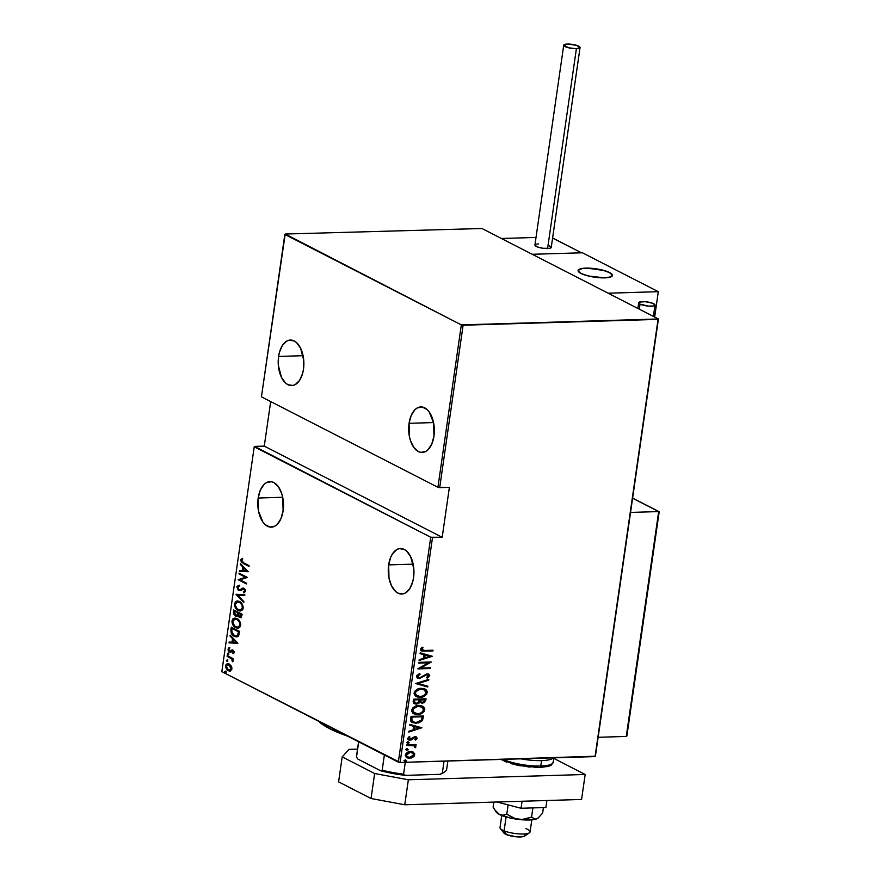 <?xml version="1.0" encoding="UTF-8"?>
<svg xmlns="http://www.w3.org/2000/svg" width="881" height="881" viewBox="0 0 881 881"><rect width="100%" height="100%" fill="white"/><g stroke="black" fill="none" stroke-linecap="round" stroke-linejoin="round"><path stroke-width="1.32" d="M258.188 498.018L282.691 497.28L258.188 498.018A22.785 12.83 88.3 0 1 269.96 481.632A22.785 12.83 88.3 0 1 283.098 510.782A22.785 12.83 88.3 0 1 271.326 527.168A22.785 12.83 88.3 0 1 258.188 498.018L258.54 511.244L262.967 522.158L265.126 524.602L269.982 527.091L274.938 526.122L277.218 524.371L280.94 518.667L283.098 510.782L282.746 497.567L281.678 493.459L278.319 486.642L273.793 482.535L271.304 481.709L266.337 482.678L264.058 484.429L260.336 490.133L258.188 498.018M278.594 356.431L303.097 355.704L278.594 356.431A22.785 12.83 88.3 0 1 290.356 340.044A22.785 12.83 88.3 0 1 303.493 369.205A22.785 12.83 88.3 0 1 291.732 385.592A22.785 12.83 88.3 0 1 278.594 356.431L278.33 365.285L281.502 377.453L285.521 383.015L287.889 384.678L292.899 385.46L295.344 384.545L299.65 380.273L302.646 373.346L303.493 369.205L303.758 360.351L300.586 348.182L296.567 342.621L294.199 340.958L289.188 340.176L286.743 341.09L282.438 345.363L279.442 352.29L278.594 356.431M409.059 423.309L433.562 422.572L409.059 423.309A22.785 12.83 88.3 0 1 420.832 406.923A22.785 12.83 88.3 0 1 433.97 436.073A22.785 12.83 88.3 0 1 422.197 452.46A22.785 12.83 88.3 0 1 409.059 423.309L409.412 436.524L410.48 440.632L413.839 447.449L418.365 451.557L420.854 452.382L425.809 451.413L428.089 449.662L431.811 443.958L433.97 436.073L433.617 422.847L429.19 411.934L427.032 409.489L422.175 407L417.209 407.969L414.94 409.72L411.218 415.425L409.059 423.309M388.653 564.886L413.156 564.159L388.653 564.886A22.785 12.83 88.3 0 1 400.426 548.5A22.785 12.83 88.3 0 1 413.563 577.661A22.785 12.83 88.3 0 1 401.791 594.047A22.785 12.83 88.3 0 1 388.653 564.886L389.006 578.112L391.571 585.909L395.591 591.47L397.959 593.133L402.969 593.915L405.414 593.001L409.72 588.728L412.715 581.801L413.563 577.661L413.828 568.807L410.645 556.638L406.626 551.077L404.258 549.414L399.258 548.632L396.813 549.546L392.508 553.819L390.812 557.012L388.653 564.886M221.825 671.663L254.235 446.799L430.721 537.256L398.322 762.131L221.825 671.663L400.106 762.461L432.505 537.597L442.185 537.3L449.387 487.336L439.707 487.622L463.109 325.221L658.063 319.374L595.06 756.603L400.106 762.461L595.424 756.206L658.426 318.977L481.94 228.509L285.202 234.027L461.325 324.891L437.923 487.292L261.437 396.835L284.838 234.423L461.325 324.891L658.426 318.977L481.94 228.509L285.202 234.027L261.437 396.835L437.923 487.292L449.387 487.336L442.185 537.3L430.721 537.256L254.598 446.403L264.267 446.116L254.235 446.799L221.825 671.663M225.58 671.179L224.776 671.774L225.822 672.743L225.8 671.333L224.787 671.575L225.371 672.677L226.164 672.291L225.58 671.179L224.787 671.575M227.199 659.968L226.395 660.563L227.441 661.532L227.419 660.122L226.395 660.365L226.979 661.466L227.783 661.069L227.199 659.968L226.395 660.365M228.19 653.063L227.386 653.658L228.432 654.616L228.41 653.206L227.397 653.449L227.981 654.55L228.785 654.165L228.19 653.063L227.397 653.449M237.903 643.185L230.139 635.19L230.018 636.005L232.507 638.571L231.989 642.205L229.159 642.04L229.038 642.855L237.881 643.372L230.139 635.19L230.018 636.005L232.507 638.571L231.989 642.205L229.159 642.04L229.038 642.855L237.903 643.185M236.945 618.616L234.831 618.077L232.804 618.98L232.033 622.768L235.007 627.206L237.11 628.109L239.236 627.768L240.403 626.424L240.733 624.045L238.299 619.541L234.886 618.077L231.967 620.896C232.243 624.508 233.476 626.743 235.701 627.602L237.826 628.164L240.711 625.301C240.414 621.711 239.158 619.486 236.945 618.616M239.423 601.426L237.308 600.886L235.282 601.789L234.511 605.577L237.485 610.015L239.588 610.918L241.713 610.577L242.881 609.234L243.2 606.855L240.777 602.351L237.352 600.886L234.445 603.705C234.72 607.317 235.954 609.553 238.167 610.412L240.304 610.973L243.189 608.11C242.892 604.52 241.636 602.296 239.423 601.426M239.61 589.697L240.469 589.807L238.894 589.719L237.727 587.319L239.379 586.14L239.07 585.193L236.879 586.867L238.068 589.962L240.293 590.622L243.894 589.07L244.786 590.512L243.464 591.911L243.872 592.869L245.623 591.074L245.116 589.356L243.63 588.167L239.753 589.83L238.443 589.389L237.727 587.319L239.379 586.14L239.07 585.193L237.011 586.35L237.595 586.845L239.786 585.171M248.222 571.626L240.458 563.631L240.337 564.446L242.826 567.001L242.297 570.646L239.467 570.481L239.346 571.295L248.222 571.626L240.458 563.631L240.337 564.446L242.826 567.001L242.297 570.646L239.467 570.481L239.346 571.295L248.222 571.626M243.552 562.816L241.625 561.043L242.583 559.193L242.011 558.411L240.777 559.831L241.284 562.045L248.971 566.395L249.081 565.646L243.552 562.816L241.592 560.503L242.583 559.193L242.011 558.411L240.744 560.008L243.365 563.521L248.971 566.395L249.081 565.646L243.552 562.816M238.971 573.905L245.502 577.253L238.134 579.698L246.438 583.949L246.548 583.211L240.006 579.852L247.385 577.418L239.081 573.157L238.971 573.905L239.742 573.498L238.971 573.905L245.502 577.253L238.134 579.698L246.438 583.949L246.548 583.211L240.006 579.852L247.385 577.418L239.081 573.157L238.971 573.905M236.042 594.279L243.773 602.45L243.894 601.635L237.628 595.182L244.764 595.611L244.874 594.796L236.009 594.455L243.773 602.45L243.894 601.635L237.628 595.182L244.764 595.611L244.874 594.796L236.042 594.279M240.766 617.68L239.401 617.471L241.846 615.863L242.077 614.222L233.773 609.971L233.487 613.694L235.403 616.226L236.659 616.48L237.771 615.599L239.169 617.339L240.887 617.636L242.077 614.222L233.773 609.971L233.443 612.284L235.403 616.226L236.471 616.491M230.91 629.838L231.218 633.109L233.013 635.465L235.998 636.908L238.443 636.071L239.599 631.413L231.296 627.162L230.91 629.838L231.626 629.816L231.967 627.503L231.626 629.816L230.91 629.838C230.954 633.406 232.088 635.564 234.324 636.335L236.615 636.941L238.652 635.752L239.599 631.413L231.296 627.162L230.91 629.838M234.269 652.546L232.683 649.958L229.412 651.059L228.752 649.638L229.589 648.504L229.104 647.711L228.443 648.141L228.091 650.145L229.214 651.753L230.613 652.061L232.694 650.762L233.498 651.676L232.716 653.008L233.168 653.801L234.269 652.546L232.914 650.057L229.578 651.158L228.763 649.495L229.589 648.504L229.104 647.711L228.014 649.132L229.501 651.918L232.837 650.828L233.168 653.801L234.269 652.546M227.21 655.563L227.1 656.312L231.571 658.933L232.716 661.796L232.276 658.966L233.168 659.417L233.278 658.669L227.21 655.563L227.1 656.312L231.196 658.581L232.716 661.796L232.276 658.966L233.168 659.417L233.278 658.669L227.21 655.563M231.251 666.014L229.225 664.021L227.166 663.745L225.833 664.968L225.734 667.578L227.761 670.452L230.26 671.058L231.868 669.208L231.251 666.014L227.761 663.646L225.613 665.783L228.256 670.749L230.547 670.959L231.901 669.009L231.251 666.014M412.925 751.956L408.96 751.757L406.064 753.42L405.304 755.909L407.341 757.946L411.24 758.012L414.125 756.25L414.775 753.982L413.145 752.088L414.312 754.521L413.178 752.066M406.934 744.764L406.824 745.513L413.618 745.612L414.775 746.482L414.577 747.275L415.491 747.672L415.887 747.033L414.643 745.282L415.997 745.238L416.107 744.489L406.934 744.764L406.824 745.513L414.114 745.811L415.491 747.672L415.909 746.923L414.643 745.282L415.997 745.238L416.107 744.489L406.934 744.764M417.154 738.311L416.449 737.001L414.632 736.736L409.654 739.412L408.817 738.619L409.973 737.001L409.202 736.516L407.683 738.641L408.465 739.853L410.072 740.205L414.709 737.474L416.03 738.091L414.896 739.533L415.601 740.04L416.933 738.873L416.68 738.069L415.127 739.798L417.154 738.311L416.383 736.968L414.984 736.714L411.031 739.214L409.379 739.313L408.344 738.377L409.973 737.001L409.202 736.516L407.694 738.399L408.575 739.919L411.526 739.864L414.929 737.452L416.03 738.322L414.896 739.533L415.601 740.04L417.154 738.311M410.645 719.05L410.854 721.264L412.286 722.574L418.629 722.938L422.329 720.702L423.574 715.989L411.031 716.363L410.645 719.05L412.22 722.541L416.118 723.279L422.473 720.493L423.574 715.989L411.031 716.363L410.645 719.05M419.797 702.3L422.318 703.192L424.047 702.333L425.336 700.186L421.845 702.939L425.809 700.428L426.052 698.798L413.508 699.173L413.343 702.763L416.041 704.117L418.211 703.699L419.797 702.3L421.966 703.192L424.521 702.575L426.052 698.798L413.508 699.173L413.178 701.485L414.356 703.721L416.339 704.106L419.962 702.586M415.766 683.48L427.748 687.026L427.858 686.211L418.167 683.502L428.728 680.176L428.849 679.361L415.766 683.48L427.748 687.026L427.858 686.211L418.167 683.502L428.728 680.176L428.849 679.361L415.766 683.48M418.706 663.107L428.562 662.809L417.869 668.899L430.413 668.525L430.523 667.776L420.633 668.073L431.349 661.983L418.805 662.358L418.706 663.107L428.562 662.809L417.891 668.734L430.413 668.525L430.523 667.776L420.633 668.073L431.349 661.983L418.805 662.358L418.706 663.107M424.708 650.464L421.735 649.837L423.012 647.623L422.12 647.194L420.347 649.517L421.9 651.125L432.945 650.96L433.056 650.211L424.708 650.464L421.647 649.352L423.012 647.623L422.12 647.194L420.369 649.33L421.217 650.894L432.945 650.96L433.056 650.211L424.708 650.464M432.186 656.191L420.182 652.832L420.072 653.647L423.915 654.726L423.387 658.36L419.202 659.682L419.081 660.497L432.164 656.378L420.182 652.832L420.072 653.647L423.915 654.726L423.387 658.36L419.202 659.682L419.081 660.497L432.186 656.191M416.504 676.19L417.076 677.731L419.543 678.524L426.999 674.582L428.419 675.606L426.569 677.434L427.241 678.106L429.697 675.54L428.816 674.207L426.558 673.877L420.942 677.434L418.882 677.687L417.781 676.156L420.149 674.207L419.62 673.502L416.658 675.639L417.704 678.161L419.543 678.524L425.292 675.198L427.858 674.747L426.525 674.339L428.408 675.76L426.569 677.434L427.241 678.106L429.686 675.815L428.739 674.163L427.054 673.833L419.664 677.775L418.53 677.544L417.781 676.156L420.149 674.207L419.62 673.502L416.504 676.19M421.261 688.336L417.583 689.151L415.171 690.825L414.037 693.633L415.369 696.023L417.979 697.157L421.085 697.223L424.257 696.243L426.569 694.316L427.296 691.959L426.415 690.021L424.29 688.744L421.261 688.336C418.012 688.193 415.612 689.757 414.07 693.028L416.25 696.574L420.028 697.3C423.309 697.466 425.721 695.88 427.263 692.565L425.171 689.107L421.261 688.336M418.783 705.527L415.105 706.342L412.693 708.016L411.559 710.824L412.892 713.214L415.502 714.348L418.607 714.414L421.779 713.434L424.091 711.507L424.818 709.15L423.937 707.212L421.812 705.934L418.783 705.527C415.535 705.384 413.134 706.947 411.592 710.218L413.773 713.764L417.55 714.491C420.832 714.656 423.243 713.07 424.785 709.756L422.693 706.298L418.783 705.527M421.878 727.761L409.874 724.402L409.753 725.217L413.596 726.285L413.079 729.931L408.883 731.241L408.762 732.056L421.878 727.761L409.874 724.402L409.753 725.217L413.596 726.285L413.079 729.931L408.883 731.241L408.762 732.056L421.878 727.761M408.222 741.934L407.132 742.518L407.385 743.289L409.103 742.848L408.222 741.934L407.077 742.716L408.013 743.432L409.158 742.65L408.222 741.934L409.158 742.65M407.231 748.85L406.141 749.434L406.383 750.205L407.991 749.929L407.231 748.85L406.075 749.632L407.011 750.348L408.167 749.566L407.231 748.85L408.167 749.566M405.612 760.061L404.522 760.644L404.764 761.415L406.493 760.964L405.612 760.061L404.456 760.843L405.392 761.558L406.548 760.777L405.612 760.061L406.548 760.777M270.687 401.571L264.267 446.116L442.185 537.3L264.267 446.116L270.687 401.571M421.426 650.883L432.538 650.233L432.945 650.96L420.997 650.762M421.647 649.352L422.197 650.255L421.173 649.099L422.539 647.381L421.173 649.099L421.977 650.112M431.701 656.059L419.136 660.078L431.701 656.059M423.442 654.484L420.083 653.537L423.442 654.484M424.257 657.7L424.675 654.825L429.763 656.356L424.73 657.942L424.675 654.825L424.257 657.7M425.149 655.068L429.763 656.356L424.675 654.825L429.763 656.356L424.73 657.942L425.149 655.068M430.666 662.005L420.16 667.831L430.666 662.005M430.005 667.798L430.413 668.525L418.068 668.635L430.005 667.798M428.089 662.567L418.739 662.853L428.089 662.567M417.88 677.203L417.44 675.518L419.389 673.591L420.149 674.207L417.308 675.914L418.31 677.412M428.485 674.053L429.686 675.815L426.767 677.863L429.08 676.002L428.342 673.965M427.935 675.518L426.525 674.339L419.543 678.524L417.473 678.029L421.327 677.643L425.655 674.505L427.858 674.945M424.102 675.54L424.818 674.956M428.32 679.526L428.728 680.176L417.693 683.26L428.32 679.526M427.373 686.068L427.748 687.026L415.755 683.557L427.274 686.784L427.373 686.068M424.939 688.997L426.789 692.323C425.248 695.638 422.836 697.223 419.554 697.058L416.008 696.453M415.612 696.243L420.083 697.036L424.785 695.362L426.822 691.717L424.741 688.887M417.198 695.968L415.502 694.845L414.852 693.215L416.493 690.252L420.259 688.865L424.279 689.779M423.959 689.559L420.678 688.843C418.046 688.744 416.118 690.032 414.885 692.719L415.358 692.962C416.592 690.275 418.519 688.986 421.151 689.085L424.179 689.669L425.975 692.642C424.73 695.351 422.781 696.651 420.138 696.552L417.087 695.957L414.885 692.719L416.856 695.825M413.663 703.357L416.801 703.754L419.323 702.058L416.339 704.106L414.125 703.589M416.801 703.754L417.737 703.456M415.116 703.005L414.125 702.223L414.213 699.635L418.871 699.503L418.904 701.816L416.449 703.368L415.281 703.115L414.048 700.747L415.05 702.983M421.459 702.179L420.16 701.375L420.16 699.459L424.179 699.338L424.51 700.604L422.406 702.443L421.239 702.201L420.083 699.966L421.03 702.069M420.556 700.208L420.16 699.459L420.556 700.208L424.653 699.58L420.16 699.459L424.653 699.58L424.179 701.573L422.748 702.41L420.887 701.959L420.556 700.208M414.522 700.99L414.213 699.635L414.522 700.99L414.687 699.877L419.345 699.745L414.213 699.635L419.345 699.745L418.805 702.003L417.142 703.269L414.863 702.829L414.522 700.99M422.462 706.188L424.312 709.513C422.77 712.828 420.358 714.414 417.076 714.249L413.53 713.643M413.134 713.434L417.605 714.227L422.307 712.564L424.345 708.908L422.263 706.077M414.72 713.158L412.44 710.868L412.715 708.941L414.015 707.443L417.781 706.055L421.801 706.969M421.481 706.749L418.2 706.033C415.568 705.934 413.641 707.223 412.407 709.91L412.881 710.152C414.114 707.465 416.041 706.177 418.673 706.276L421.702 706.859L423.497 709.833C422.252 712.542 420.303 713.841 417.66 713.742L414.61 713.147L412.407 709.91L414.378 713.015M411.801 722.321L416.063 723.015L420.226 721.869L422.186 719.931L423.056 716L422.473 720.493L416.118 723.279L412.011 722.42M412.848 721.759L411.515 720.184L411.735 716.826L421.702 716.528L411.735 716.826L422.175 716.771L421.349 720.085L416.228 722.53L413.321 722.002L411.548 720.328L413.101 721.88M412.022 720.57L411.735 716.826L412.066 718.081L412.209 717.068L422.175 716.771L421.349 720.085L418.971 722.002L414.973 722.486L412.022 720.57M421.382 727.618L408.828 731.648L421.382 727.618M413.123 726.043L409.764 725.107L413.123 726.043M413.949 729.259L414.356 726.385L419.444 727.926L414.422 729.501L414.356 726.385L413.949 729.259M414.83 726.638L419.444 727.926L414.356 726.385L419.444 727.926L414.422 729.501L414.83 726.638M414.929 737.452L416.03 738.322M407.991 739.611L410.689 739.765L414.455 737.21L411.526 739.864L408.355 739.787M410.128 739.456L408.344 738.102L409.158 736.538L409.973 737.001L408.344 738.102L409.654 739.214M416.14 736.868L416.68 738.069L415.964 736.758M414.455 737.21L415.193 737.397M407.749 741.692L408.685 742.408L408.013 743.432L406.593 742.474M407.077 742.716L408.013 743.432M407.209 743.157L408.52 742.771L408.377 741.835M414.169 745.04L415.59 744.511L415.997 745.238L414.169 745.04L415.909 746.923L415.491 747.672L414.599 747.242L415.436 746.361L414.411 745.161M414.786 745.348L415.358 746.075M413.85 745.7L406.868 745.249L412.33 745.205L414.147 745.976M406.758 748.608L407.694 749.324L407.011 750.348L405.601 749.39M406.075 749.632L407.011 750.348M406.207 750.072L407.518 749.687L407.385 748.751M412.914 757.286L414.312 754.521L412.914 757.286L409.059 758.023L412.914 757.286M413.618 752.33L410.502 751.537C408.112 751.46 406.372 752.627 405.293 755.05L406.868 757.726L409.533 758.266L406.637 757.605M406.394 757.484L409.907 757.957L413.079 756.581L414.334 754.125L412.804 751.878M407.451 757.021L405.943 754.775L409.907 752.044L413.409 753.574L413.046 756.052L410.821 757.363L407.595 757.098L406.416 755.017L410.381 752.286L412.396 752.693L413.652 754.797L409.632 757.517L406.174 755.997L406.02 754.433L407.231 752.881L411.493 752.264M412.143 752.572L409.907 752.044L405.943 754.775L407.363 756.977M405.139 759.818L406.075 760.534L405.392 761.558L403.983 760.6M404.456 760.843L405.392 761.558M404.599 761.283L405.899 760.898L405.767 759.962M420.138 696.552L415.975 695.087L415.336 693.457L415.92 691.563L420.303 689.151L424.752 690.021L425.93 691.684L425.347 694.107L423.133 695.869L420.138 696.552M417.66 713.742L413.497 712.277L412.859 710.648L413.442 708.753L417.825 706.342L422.274 707.212L423.453 708.875L422.869 711.297L420.655 713.059L417.66 713.742M242.341 558.609L241.46 559.986L242 562.023L249.026 566.031L243.365 563.521L244.081 563.499L241.46 559.986L240.744 560.008L242.727 558.389M248.2 571.747L239.346 571.295L240.172 570.514L240.061 571.273L248.2 571.747M243.013 570.624L242.297 570.646L243.013 570.624L243.541 566.979L240.337 564.446L241.075 564.269L243.541 566.979L243.013 570.624M244.334 567.805L247.319 570.877L243.211 570.701L243.619 567.827L244.334 567.805L247.319 570.877L244.334 567.805M246.493 583.596L238.134 579.698L246.217 577.231L239.687 573.883L246.217 577.231L238.85 579.676L246.493 583.596M239.753 589.83L242.011 588.937L238.894 589.719M240.172 590.655L238.773 590.457L244.61 589.048L245.48 590.81L243.894 589.07L245.403 591.107L243.464 591.911L244.522 592.693L243.464 591.911L243.872 592.869L245.601 591.36L243.96 588.299L241.295 588.96L243.387 588.101M243.96 588.299L242.627 588.134M242.738 589.081L243.894 589.07M244.61 589.048L243.299 588.926M238.773 590.457L239.489 590.435L237.595 586.845L236.879 586.867L238.773 590.457L239.83 590.699M239.136 585.237L237.826 586.107L237.694 588.134L240.249 590.666M238.509 585.447L237.947 585.92M243.508 588.079L239.819 589.785M244.775 595.545L237.628 595.182L244.775 595.545M243.872 601.789L236.009 594.455L236.747 594.312L243.872 601.789M240.656 610.94L238.894 610.39C236.681 609.531 235.436 607.295 235.161 603.683L237.716 600.897M237.319 600.985L235.469 602.582L235.381 606.139L237.22 609.178L240.304 610.973M235.998 601.767L235.469 602.582M237.749 601.844L240.601 602.483L242.738 605.302L242.793 608.595L240.722 610.07M240.304 610.059L243.046 607.692L239.951 610.104L238.277 609.674C236.471 608.947 235.469 607.097 235.304 604.113L237.705 601.756L240.039 602.152L238.046 601.767M239.324 602.175C241.13 602.901 242.132 604.74 242.33 607.714L243.046 607.692C242.848 604.718 241.846 602.879 240.039 602.152L239.324 602.175L241.658 604.498L242.374 607.207L241.647 609.278L240.006 610.093L237.187 608.914L235.282 605.137L236.218 602.307L239.324 602.175M239.401 617.471L240.117 617.449L238.487 615.577L237.771 615.599L239.401 617.471L241.141 617.702M236.824 616.447L235.403 616.226L238.487 615.577L240.854 617.691M235.403 616.226L236.119 616.204L234.159 612.262L233.443 612.284L234.159 612.262L234.445 610.313L234.412 614.299L236.747 616.425M236.229 615.456L237.925 614.74L237.209 614.762L237.925 614.74L238.255 613.209L237.54 613.231L238.322 612.713L237.606 612.736L237.209 614.762L235.513 615.478L234.522 611.15L238.322 612.713L237.595 615.279M240.216 616.689L241.835 614.509L239.5 616.711L238.388 613.683L239.169 613.154L241.835 614.509L240.678 616.843M240.073 616.865L238.509 615.632L238.454 613.176L241.835 614.509L238.454 613.176L241.119 614.531L240.788 616.843L240.073 616.865M236.493 615.566L234.489 614.321L234.522 611.15L238.322 612.713L235.238 611.128L237.606 612.736L237.055 615.059L235.513 615.478M240.414 616.766L239.5 616.711M238.178 628.131L236.416 627.591C234.203 626.721 232.958 624.486 232.694 620.874L235.238 618.088M234.842 618.176L232.991 619.772L232.903 623.33L234.742 626.369L237.826 628.164M233.52 618.958L232.991 619.772M235.271 619.035L238.123 619.673L240.26 622.493L240.315 625.785L238.244 627.261M237.826 627.25L240.568 624.882L237.474 627.294L235.8 626.865C233.994 626.138 233.002 624.288 232.826 621.303L235.227 618.947L237.562 619.343L235.568 618.958M236.846 619.365C238.652 620.092 239.654 621.931 239.852 624.904L240.568 624.882C240.37 621.909 239.368 620.07 237.562 619.343L236.846 619.365L239.18 621.689L239.896 624.398L239.169 626.468L237.529 627.283L234.709 626.105L232.804 622.327L233.74 619.497L236.846 619.365M236.956 636.919L235.04 636.313C232.804 635.542 231.67 633.384 231.626 629.816L232.54 634.144L236.714 636.886M239.357 631.71L238.487 635.168L236.526 636.016L238.652 634.893L239.357 631.71L232.76 628.318L239.357 631.71M232.044 628.34L239.269 632.316L238.553 632.338L237.936 634.904L238.652 634.893L236.196 636.06L234.434 635.586L231.747 631.952L232.044 628.34L232.76 628.318L238.641 631.721L237.176 635.774L235.337 635.95L232.826 634.331L231.747 631.952L232.044 628.34M237.892 643.306L229.038 642.855L229.864 642.084L229.754 642.833L237.892 643.306M232.705 642.183L231.989 642.205L232.705 642.183L233.234 638.549L230.018 636.005L230.767 635.829L233.234 638.549L232.705 642.183M234.027 639.364L237.011 642.436L232.892 642.26L233.311 639.386L234.027 639.364L237.011 642.436L234.027 639.364M234.247 652.116L233.553 650.806L234.192 652.325L233.718 653.482L232.716 653.008L234.225 651.709M233.553 650.806L232.639 650.751M232.254 650.762L232.837 650.828M232.98 650.74L232.221 651.345M231.196 652.072L230.481 652.094M229.501 651.918L230.216 651.896L228.73 649.11L228.014 649.132L229.82 647.689M230.448 651.202L229.578 651.158M230.183 651.235L232.661 649.859M232.914 650.057L231.945 649.881M232.529 649.892L230.591 651.235M229.478 647.843L228.807 650.123L230.701 652.072M227.981 654.55L228.785 654.165M228.454 652.975L228.697 654.528L228.113 653.427L228.917 653.041M233.223 659.054L232.276 658.966L233.223 659.054M233.025 660.442L233.013 661.235L232.132 661.036L233.025 660.585M232.331 658.955L227.1 656.312L227.871 655.905L232.639 659.351M226.979 661.466L227.783 661.069M227.463 659.891L227.705 661.444L227.111 660.343L227.915 659.946M229.732 671.135L230.547 670.959M230.095 671.091L228.256 670.749L228.972 670.727L226.67 668.161L227.992 670.045L230.117 671.091M226.494 667.699L226.34 665.761L225.613 665.783L228.124 663.668M228.399 663.635L226.549 664.946L226.461 667.556M228.653 664.472L230.591 665.276L231.846 667.545L231.406 669.692L229.467 670.144M229.82 670.232L231.868 668.602L229.831 664.748L229.115 664.77L230.536 666.113L231.174 668.448L229.456 670.287L228.355 670L226.362 666.168L228.014 664.494L229.831 664.748L228.366 664.516L231.152 668.624L231.868 668.602L230.404 669.967L228.168 669.89L226.45 667.545L226.813 665.067L228.333 664.505M225.371 672.677L226.164 672.291M225.844 671.102L226.087 672.655L225.503 671.553L226.296 671.157M243.211 570.701L243.619 567.827L246.603 570.899L243.211 570.701M232.892 642.26L233.311 639.386L236.295 642.458L232.892 642.26M463.109 325.221L439.707 487.622L437.923 487.292L461.325 324.891L463.109 325.221M432.505 537.597L400.106 762.461L398.322 762.131L430.721 537.256L432.505 537.597M658.426 318.977L595.06 756.603L658.426 318.977M347.896 736.23L329.78 728.741L318.283 721.054M318.404 721.165A93.298 22.851 8.2 0 0 347.599 736.131M446.689 768.265A45.559 11.156 -171.8 0 1 444.839 771.734A45.559 11.156 -171.8 0 1 442.339 773.022L444.046 761.14L442.339 773.022L439.971 774.333L405.568 775.368L403.575 774.179L405.282 762.307L403.575 774.179A45.559 11.156 -171.8 0 1 382.178 770.203L380.559 770.71L357.785 759.037L356.519 757.054L358.71 741.824L356.519 757.054A45.559 11.156 -171.8 0 1 356.772 755.314M443.451 772.703L439.971 774.333L405.568 775.368A44.259 10.836 8.2 0 1 380.559 770.71L382.178 770.203L384.369 754.984L382.178 770.203A45.559 11.156 8.2 0 0 403.575 774.179L405.568 775.368L399.104 774.531L380.559 770.71L357.785 759.037L356.519 757.054A45.559 11.156 8.2 0 1 356.508 756.162L358.578 741.758M444.839 771.734L443.418 772.725A44.259 10.836 8.2 0 1 439.971 774.333L442.339 773.022A45.559 11.156 8.2 0 0 446.7 769.157L447.878 761.03M604.762 277.856A17.356 4.251 -171.8 0 1 586.867 275.599A17.356 4.251 -171.8 0 1 578.09 270.511A17.356 4.251 -171.8 0 1 585.777 268.121L581.02 268.661L578.079 270.643L580.931 273.418L588.618 276.05L604.762 277.856L611.128 276.799L612.46 275.335L609.608 272.559L601.921 269.927L585.777 268.121A17.356 4.251 -171.8 0 1 603.672 270.379A17.356 4.251 -171.8 0 1 612.449 275.467A17.356 4.251 -171.8 0 1 604.762 277.856M582.396 252.781L658.305 291.688L654.66 317.039L658.305 291.688L608.143 293.197L532.234 254.29L608.143 293.197L658.305 291.688L582.396 252.781L532.234 254.29L582.396 252.781M501.752 815.509L500.012 827.578A15.186 3.722 8.2 0 0 504.086 830.838A15.186 3.722 -171.8 0 1 500.364 828.569L503.954 833.074A10.847 2.654 8.2 0 0 506.619 834.681L504.086 830.838L506.09 816.973L504.086 830.838A15.186 3.722 8.2 0 0 520.341 833.977A15.186 3.722 8.2 0 0 530.076 831.906L531.816 819.837M582.759 274.244L582.759 274.244A17.356 4.251 -171.8 0 1 578.09 270.511A17.356 4.251 -171.8 0 1 589.213 268.154A17.356 4.251 -171.8 0 1 607.78 271.744A17.356 4.251 -171.8 0 1 612.449 275.467A17.356 4.251 -171.8 0 1 601.327 277.823A17.356 4.251 -171.8 0 1 582.759 274.244L591.415 276.656L601.371 277.823L609.267 277.372L612.449 275.445L611.348 273.639L605.247 270.841L589.169 268.154L583.486 268.264L578.52 269.762L578.09 270.533L579.202 272.339L582.759 274.244M524.481 834.307L525.175 835.441L524.239 836.333L516.222 836.796L506.619 834.681L503.844 832.919L503.976 831.884M525.99 828.647A15.186 3.722 -171.8 0 1 529.448 832.765A15.186 3.722 -171.8 0 1 518.502 833.867A15.186 3.722 -171.8 0 1 504.086 830.838L506.619 834.681A10.847 2.654 8.2 0 0 516.916 836.851A10.847 2.654 8.2 0 0 524.735 836.069L529.448 832.765M536.022 237.441L501.388 238.487L536.022 237.441M532.234 254.29L501.388 238.487L532.234 254.29L581.328 252.814L532.234 254.29M552.585 238.09L581.669 252.869L552.585 238.09M626.876 735.943L659.01 511.63L632.602 498.217L658.669 511.575L630.554 512.423L658.669 511.575L626.27 736.439L598.155 737.287L626.27 736.439L626.931 735.415M658.856 512.423L626.809 734.798M563.73 45.184L534.921 245.061A8.248 2.015 8.2 0 0 539.095 247.484A8.248 2.015 8.2 0 0 547.586 248.552A8.248 2.015 8.2 0 0 551.242 247.418L580.05 47.541A8.248 2.015 -171.8 0 1 576.394 48.675L547.586 248.552L576.394 48.675A8.248 2.015 -171.8 0 1 567.893 47.596A8.248 2.015 -171.8 0 1 563.73 45.184A8.248 2.015 -171.8 0 1 567.375 44.05A8.248 2.015 -171.8 0 1 575.877 45.118A8.248 2.015 -171.8 0 1 580.05 47.541M567.375 44.05L563.719 45.25L568.73 47.816L576.394 48.675L580.05 47.475L576.449 45.283L567.375 44.05M534.921 245.127L537.278 246.889L543.048 248.277L549.854 248.299L551.099 246.933M550.636 246.493L548.885 245.59M538.577 243.927L537.333 244.015M536.309 244.18L535.075 244.753M639.32 309.176L640.047 304.11A8.248 2.015 -171.8 0 1 638.692 302.723A8.248 2.015 -171.8 0 1 644.639 301.643A8.248 2.015 -171.8 0 1 653.669 303.703A8.248 2.015 -171.8 0 1 655.024 305.079A8.248 2.015 -171.8 0 1 649.077 306.17A8.248 2.015 -171.8 0 1 640.047 304.11L639.32 309.176M640.047 304.11L648.416 306.114L653.625 305.96L655.024 305.013L652.656 303.251L645.299 301.687L639.331 302.095L638.692 302.789L640.047 304.11M581.57 799.463L404.753 804.771L371.044 798.505L338.59 781.865L342.191 756.878L349.052 749.39L357.521 749.136L349.052 749.39L342.191 756.878L374.645 773.518L342.191 756.878L338.59 781.865L371.044 798.505L374.645 773.518L371.044 798.505L404.753 804.771L408.355 779.784L374.645 773.518L408.355 779.784L585.171 774.487L408.355 779.784L404.753 804.771L581.57 799.463L585.171 774.487L581.57 799.463M553.819 758.409L585.171 774.487L553.819 758.409M553.202 761.316A28.203 6.905 -171.8 0 1 540.78 766.018A2.169 1.222 88.3 0 1 539.679 767.582A2.169 1.222 88.3 0 1 539.293 767.494L534.822 767.483M553.455 757.858A28.203 6.905 -171.8 0 1 541.562 760.611L540.78 766.018A28.203 6.905 8.2 0 0 553.279 762.142L551.308 765.082L549.061 766.195L539.657 767.582A2.169 1.222 -91.7 0 0 540.78 766.018L541.562 760.611A28.203 6.905 -171.8 0 1 520.847 758.838M503.194 759.367A28.203 6.905 8.2 0 0 540.78 766.018A28.203 6.905 -171.8 0 1 506.487 760.699M550.328 764.895L546.44 766.69M529.988 767.186L510.639 763.585M506.751 762.252L501.201 759.411M539.293 767.494A2.169 1.222 -91.7 0 0 539.679 767.582L517.808 765.468L500.727 759.444M493.834 802.095L493.107 807.106L493.834 802.095M538.379 817.832L536.551 818.912A21.695 5.319 8.2 0 0 538.148 818.053L542.641 813.053L543.423 807.591L542.641 813.053L538.071 818.086L535.13 819.165L531.573 817.094L532.895 807.899L531.573 817.094L521.97 819.55L515.407 818.768L506.806 814.121L508.128 804.904L506.806 814.121L503.128 815.189L499.406 814.451L495.992 811.522L493.107 807.106L496.168 812.007A21.695 5.319 8.2 0 0 499.406 814.451L495.871 811.346M538.071 818.086L535.13 819.165L531.573 817.094L525.263 819.121L518.634 819.451L512.335 817.579L506.806 814.121L503.128 815.189L499.406 814.451A21.695 5.319 8.2 0 0 518.634 819.451A21.695 5.319 8.2 0 0 536.551 818.912L526.739 820.013L510.33 818.042L499.406 814.451L494.615 809.639M545.89 807.514L546.903 800.51L545.89 807.514L521.056 808.262L522.07 801.258L521.056 808.262L496.994 802.007L521.056 808.262L545.89 807.514M239.489 589.863L240.205 589.841M239.951 610.104L240.667 610.081M237.705 601.756L238.421 601.734M237.474 627.294L238.189 627.272M235.227 618.947L235.943 618.925M236.196 636.06L236.912 636.038M232.441 650.729L233.157 650.707M230.007 651.268L230.723 651.246M227.761 663.646L228.476 663.624M229.456 670.287L230.172 670.265M228.014 664.494L228.73 664.472M581.548 252.814L552.607 237.969M632.613 498.095L659.021 511.63M626.92 735.734L659.175 511.916M637.877 308.438L638.692 302.734M653.394 316.389L655.024 305.079M553.896 757.847L553.279 762.142"/></g></svg>
